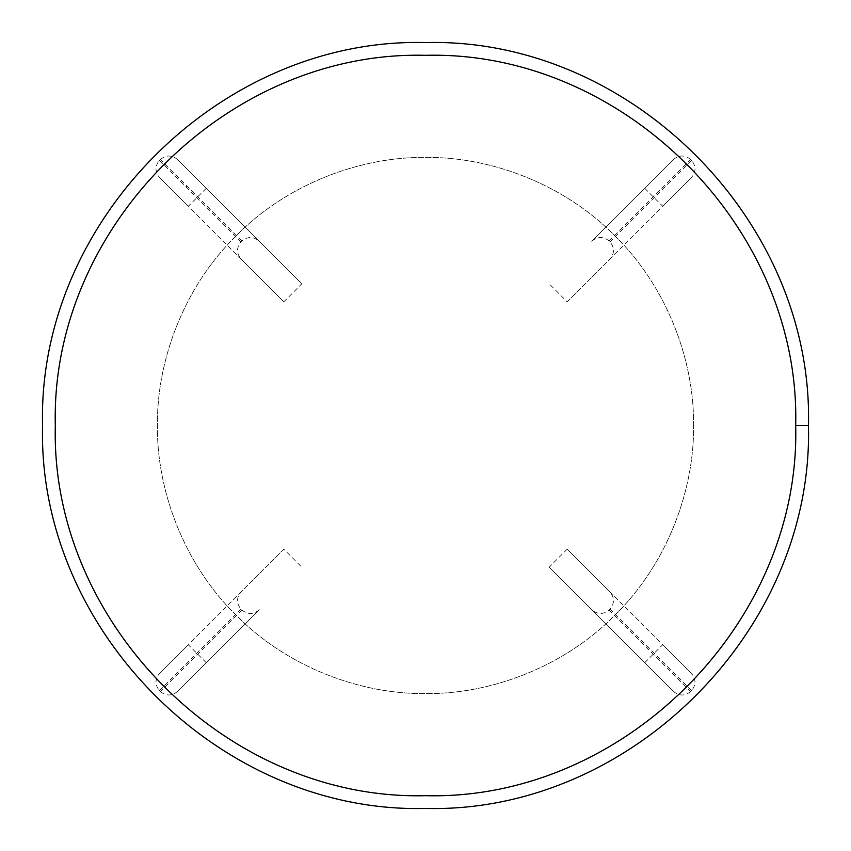 <?xml version="1.0" encoding="UTF-8"?>
<svg xmlns="http://www.w3.org/2000/svg" width="851" height="851" viewBox="0 0 851 851"><rect width="100%" height="100%" fill="white"/><g stroke="black" fill="none" stroke-linecap="round" stroke-linejoin="round"><path stroke-width="0.64" stroke-dasharray="4.25 3.19" d="M259.321 609.731L177.806 691.246L259.321 609.731C253.555 614.613 247.737 614.709 241.875 610.029L240.971 609.125C236.291 603.263 236.387 597.445 241.269 591.679L283.787 549.161L301.839 567.213M206.304 662.748L188.252 644.696L283.787 549.161M177.806 691.246C172.04 696.129 166.222 696.224 160.35 691.544L159.456 690.65C154.776 684.778 154.871 678.96 159.754 673.194L188.252 644.696M241.875 610.029L160.35 691.544M159.456 690.65L240.971 609.125M159.754 673.194L241.269 591.679M549.161 567.213L673.194 691.246L549.161 567.213L567.213 549.161L609.731 591.679C614.613 597.445 614.709 603.263 610.029 609.125L609.125 610.029C603.263 614.709 597.445 614.613 591.679 609.731M644.696 662.748L662.748 644.696L567.213 549.161M673.194 691.246C678.96 696.129 684.778 696.224 690.65 691.544L691.544 690.65C696.224 684.778 696.129 678.96 691.246 673.194L662.748 644.696M691.544 690.65L610.029 609.125M609.125 610.029L690.65 691.544M691.246 673.194L609.731 591.679M591.679 241.269L673.194 159.754L591.679 241.269C597.445 236.387 603.263 236.291 609.125 240.971L610.029 241.875C614.709 247.737 614.613 253.555 609.731 259.321L567.213 301.839L549.161 283.787M644.696 188.252L662.748 206.304L567.213 301.839M673.194 159.754C678.96 154.871 684.778 154.776 690.65 159.456L691.544 160.35C696.224 166.222 696.129 172.04 691.246 177.806L662.748 206.304M609.125 240.971L690.65 159.456M691.544 160.35L610.029 241.875M691.246 177.806L609.731 259.321M301.839 283.787L177.806 159.754L301.839 283.787L283.787 301.839L241.269 259.321C236.387 253.555 236.291 247.737 240.971 241.875L241.875 240.971C247.737 236.291 253.555 236.387 259.321 241.269M206.304 188.252L188.252 206.304L283.787 301.839M177.806 159.754C172.04 154.871 166.222 154.776 160.35 159.456L159.456 160.35C154.776 166.222 154.871 172.04 159.754 177.806L188.252 206.304M159.456 160.35L240.971 241.875M241.875 240.971L160.35 159.456M159.754 177.806L241.269 259.321M693.565 425.5C694.427 362.643 668.375 288.351 615.05 235.95C562.649 182.625 488.357 156.573 425.5 157.435C362.643 156.573 288.351 182.625 235.95 235.95C182.625 288.351 156.573 362.643 157.435 425.5C156.573 488.357 182.625 562.649 235.95 615.05C288.351 668.375 362.643 694.427 425.5 693.565C488.357 694.427 562.649 668.375 615.05 615.05C668.375 562.649 694.427 488.357 693.565 425.5C694.427 362.643 668.375 288.351 615.05 235.95C562.649 182.625 488.357 156.573 425.5 157.435C362.643 156.573 288.351 182.625 235.95 235.95C182.625 288.351 156.573 362.643 157.435 425.5C156.573 488.357 182.625 562.649 235.95 615.05C288.351 668.375 362.643 694.427 425.5 693.565C488.357 694.427 562.649 668.375 615.05 615.05C668.375 562.649 694.427 488.357 693.565 425.5M55.315 425.5C50.209 623.304 227.696 800.791 425.5 795.685C623.304 800.791 800.791 623.304 795.685 425.5C800.791 227.696 623.304 50.209 425.5 55.315C227.696 50.209 50.209 227.696 55.315 425.5M808.45 425.5L795.685 425.5M186.082 186.986L186.986 186.082"/><path stroke-width="1.28" d="M42.55 425.5C37.274 630.134 220.866 813.726 425.5 808.45C630.134 813.726 813.726 630.134 808.45 425.5C813.726 220.866 630.134 37.274 425.5 42.55C220.866 37.274 37.274 220.866 42.55 425.5M55.315 425.5C50.209 227.696 227.696 50.209 425.5 55.315C623.304 50.209 800.791 227.696 795.685 425.5C800.791 623.304 623.304 800.791 425.5 795.685C227.696 800.791 50.209 623.304 55.315 425.5M795.685 425.5L808.45 425.5"/></g></svg>
